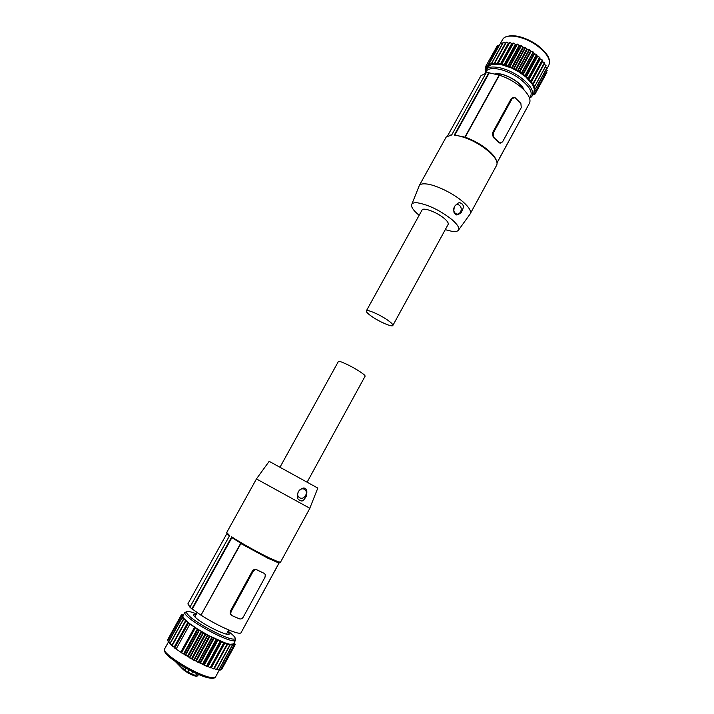 <?xml version="1.0" encoding="UTF-8"?>
<svg xmlns="http://www.w3.org/2000/svg" width="714" height="714" viewBox="0 0 714 714"><rect width="100%" height="100%" fill="white"/><g stroke="black" fill="none" stroke-linecap="round" stroke-linejoin="round"><path stroke-width="1.07" d="M338.347 361.57L338.418 361.445C338.998 360.213 352.546 366.657 360.24 371.86C363.81 374.27 365.425 375.734 365.068 376.26L307.19 482.048M231.068 611.657L230.702 614.219L231.871 615.566L239.422 618.833C240.948 619.279 242.242 618.663 243.331 616.994L264.992 577.287L265.313 574.6L264.242 573.387L256.87 569.897C255.371 569.406 254.077 569.986 252.988 571.637L231.068 611.657L230.399 611.122L230.167 613.781L231.22 615.12M230.399 611.122L252.301 571.146L252.988 571.637M264.323 573.431L256.513 569.647C254.853 569.013 253.452 569.513 252.301 571.146M190.022 607.034L187.862 603.919L226.891 533.581L229.132 535.687L228.944 534.875L229.712 535.438L189.933 607.203L191.843 608.855L192.325 609.06L231.889 537.624L240.752 543.167L200.982 615.209L240.868 543.577L267.741 558.134L277.077 562.221L279.299 562.48M201.259 615.325C210.416 621.135 219.501 625.982 228.525 629.864C236.325 633.086 240.52 633.996 241.1 632.613L279.228 562.623M231.889 537.624L231.729 536.83C239.654 542.194 257.156 552.038 268.669 557.607L278.281 561.829L280.557 562.105L309.849 508.314M192.325 609.06L200.982 615.209M241.287 632.283L279.54 562.204M228.944 534.875L226.713 532.501M231.729 536.83L191.843 608.855M309.867 508.288L256.424 478.924L269.178 461.333L317.81 488.09L309.805 508.234M306.484 495.971C301.933 503.531 301.594 500.202 299.684 500.55C298.809 498.72 295.864 500.255 298.345 491.535C301.888 488.09 304.137 487.162 305.092 488.769C306.806 488.679 307.27 491.08 306.484 495.971M298.497 491.607C295.212 497.212 302.647 501.219 305.556 495.462C308.823 489.911 301.451 485.841 298.497 491.607M183.462 614.933L182.775 614.656L183.311 615.2M207.747 666.367L206.774 666.412L220.43 641.458L221.331 641.458M200.116 663.038L198.438 662.619L212.165 637.584L197.716 629.168L188.139 622.572L183.141 617.708L182.882 615.977L181.597 614.843L183.177 615.441M196.029 661.012L194.065 660.37L207.819 635.335L209.711 635.995M233.532 643.957L229.881 644.305L224.633 642.743L209.755 636.022M214.102 668.482L216.672 669.696L230.158 644.965L229.81 644.314L233.96 645.483L232.925 644.43L234.933 645.153L233.621 644.073M227.382 644.144L213.763 668.964L211.067 667.572L210.514 667.858L224.116 642.966L230.113 644.965M210.514 667.858L207.712 666.349M200.072 663.02L206.774 666.412M198.438 662.619L195.993 660.994M180.767 652.168L174.43 647.901L188.246 622.697L194.52 627.258L180.767 652.168L194.065 660.37M174.555 647.446L172.029 645.902L185.952 620.778L181.99 617.592L183.141 617.708L181.195 616.316L182.695 616.682L181.061 615.397L182.882 615.977M171.815 645.724L185.506 621.001L172.029 645.902M172.083 645.233L169.95 643.921L183.605 619.288M183.436 619.163L169.95 643.921M170.075 643.243L168.513 642.216L182.124 617.69M181.981 617.574L164.711 648.731M168.7 641.511L167.745 640.824L181.294 616.405M181.195 616.307L167.745 640.824M168.013 640.065L167.638 639.78L181.133 615.468M181.061 615.397L167.638 639.78M230.158 644.965L216.672 669.696M188.246 622.697L185.72 621.171M194.52 627.258L207.819 635.335M213.772 638.039L212.165 637.584M200.42 663.217L214.12 638.236L220.43 641.458M210.202 667.742L223.812 642.841L221.367 641.475M189.933 624.098L176.206 648.919M220.956 669.375L221.626 669.589L234.933 645.161M219.252 669.482L220.608 670.009L233.978 645.474M216.958 669.179L218.948 670.053L232.371 645.411M233.665 643.974L235.227 644.474L233.808 643.403M233.915 643.207L234.87 643.439L234.094 642.886M175.341 661.521L183.373 669.723L187.72 672.775L187.755 672.169L196.912 676.104L198.501 674.346M176.34 662.217L183.203 668.956L187.755 672.169L189.049 669.821M196.761 676.212L195.083 676.042L196.823 673.623M192.923 671.794L191.022 674.498L195.083 676.042M191.022 674.498L187.72 672.775M392.887 325.406L448.062 224.553C448.811 223.312 447.562 221.295 444.313 218.493C437.343 212.433 423.563 207.149 422.117 209.925L421.965 210.202M388.336 320.613C380.883 315.124 367.255 309.073 366.38 310.831C365.907 311.634 367.442 313.33 371.003 315.909C378.429 321.336 391.808 327.298 392.798 325.575C393.28 324.808 391.799 323.156 388.336 320.613M493.249 133.099L493.686 137.293L499.541 142.818L502.54 141.916L521.274 107.582L520.872 103.414L515.008 97.595L512.188 98.532L493.249 133.099L492.365 133.081L493.231 137.275L499.068 142.8L500.228 143.175M496.435 160.677C495.641 158.089 493.472 155.117 489.92 151.779C482.976 145.549 474.73 140.676 465.189 137.168L499.416 75.157L488.787 72.739L486.136 72.855L451.694 134.973L446.295 136.945L445.768 137.811M497.024 162.747L529.199 103.7C531.198 100.299 529.413 95.658 523.826 89.768C517.132 83.27 509.002 78.397 499.416 75.157M513.678 97.309L511.286 98.55L492.365 133.081M496.56 165.461C498.095 162.471 495.944 158.169 490.09 152.555C478.585 142.782 466.644 136.954 454.274 135.053L465.189 137.168M497.042 162.872L528.708 104.592M447.544 135.928L480.968 75.684L485.886 73.292M464.841 137.222L499.211 74.952M418.859 186.657L419.368 185.39C420.368 184.114 422.518 183.623 425.83 183.9C435.192 184.542 453.354 193.315 463.1 201.937C469.276 207.453 471.606 211.487 470.098 214.039L470.08 214.057M449.793 135.178L451.766 134.857M454.274 135.053L488.787 72.739M489.144 73.096L454.916 134.892M419.136 215.316C412.942 210.121 410.532 206.346 411.924 203.981C412.808 202.901 414.745 202.517 417.744 202.847C428.837 204.918 440.181 210.452 451.792 219.466C457.504 224.419 459.718 227.998 458.433 230.203C457.495 231.434 455.318 231.809 451.9 231.327L445.259 229.676M454.461 206.444C460.084 200.215 460.173 203.633 461.967 203.677C462.529 205.623 465.162 204.641 461.351 212.353C458.004 215.128 455.996 215.655 455.327 213.941C453.711 213.691 453.426 211.192 454.461 206.444M460.441 211.906C463.422 206.864 457.183 201.464 454.461 206.792C451.471 211.888 457.763 217.226 460.441 211.906M486.011 65.902L497.435 45.5L486.011 65.902L487.073 67.527L491.696 64.224L500.585 64.394L511.751 68.08L519.283 72.159L525.87 77.014L532.608 84.645L534.402 89.25L533.804 92.874L534.768 94.453L532.724 94.819M533.251 83.725L544.568 62.993L542.221 61.404L542.453 60.119L539.98 58.789L539.811 57.325L537.276 56.183L536.705 54.585L534.17 53.666L533.206 51.97L521.55 72.774L519.283 72.159L517.936 70.445L515.606 69.999L513.919 68.276L511.795 68.098M523.228 47.24L525.415 47.392L527.075 49.141L529.413 49.552L530.734 51.301L533.01 51.89M543.988 64.055L545.942 65.429L534.786 86.323L533.804 87.028M546.067 65.634L534.786 86.323L545.942 65.429M545.442 66.786L546.87 67.937L535.625 88.572L533.813 87.054M546.272 69.383L547.165 70.231L536.027 90.946L534.411 91.169L535.714 92.847L533.804 92.874M547.227 70.391L536.027 90.946M546.451 71.819L546.826 72.257L535.67 92.731M546.862 72.382L535.714 92.847M519.39 45.669L521.149 45.509L509.653 66.366L511.751 68.08M533.965 53.443L522.532 74.301L525.272 75.461L525.87 77.014L528.414 78.174L528.592 79.557M522.532 74.301L521.55 72.774M546.96 68.125L535.723 88.75L534.42 89.17L535.964 90.794M532.626 84.671L534.661 86.117M532.617 84.645L533.224 83.636L530.877 82.155L531.082 80.923L528.61 79.584M500.639 43.072L489.269 63.546L489.447 64.465L487.448 65.911L499.764 44.625M500.844 43.01L502.486 43.536M497.435 45.5L498.774 45.5M505.494 43.233L503.138 42.367L491.741 62.948L491.776 64.171L489.456 63.537M506.101 42.144L494.65 62.805L506.101 42.144L508.689 43.242L509.466 42.349L497.247 63.93L494.74 62.778L494.258 63.876L491.723 62.966L503.138 42.367M509.466 42.349L512.045 43.652L513.161 42.983L501.683 63.769L500.585 64.394L497.997 63.082M519.426 45.687L517.257 44.054L515.66 44.473L513.161 42.983M523.273 47.258L521.149 45.509M507.949 66.509L509.653 66.366M515.329 44.322L503.852 65.108L505.762 64.885L507.913 66.491M503.852 65.108L501.683 63.769M487.448 65.911L498.301 45.607M486.127 65.875L486.984 65.991M486.136 66.161L485.359 67.571L487.055 67.562M485.359 67.571L486.332 68.847M485.877 68.348L485.208 69.561L485.993 69.463M485.208 69.561L485.618 70.106M182.525 615.182L182.793 614.7M210.55 677.416C196.796 675.194 161.462 653.372 164.506 649.106C160.632 654.586 195.707 675.792 209.818 678.059C213.12 678.621 215.057 678.175 215.646 676.729C215.298 677.782 213.593 678.005 210.55 677.416M235.209 638.093L235.558 640.19C235.317 641.038 233.719 641.083 230.792 640.333C220.983 638.013 195.993 624.411 187.943 616.994C185.613 614.915 184.542 613.46 184.739 612.63L184.837 612.416M209.032 677.943C196.038 675.855 162.712 655.39 164.943 650.972M228.087 631.176L231.595 633.907C236.709 638.405 236.388 639.994 230.622 638.664C221.188 636.406 197.189 623.34 189.424 616.218C183.801 610.773 186.167 609.97 196.511 613.817M216.44 669.634L229.935 644.894M214.307 668.572L227.811 643.823M213.566 668.875L227.123 644.046M211.398 667.715L224.964 642.895M208.06 666.519L221.67 641.627M210.898 667.554L224.464 642.707M207.488 666.296L221.108 641.395M206.426 666.269L220.082 641.306M204.365 665.011L218.029 640.065M203.758 664.734L217.413 639.789M202.714 664.645L216.404 639.646M202.348 664.475L216.039 639.476M196.323 661.191L210.05 636.201M198.055 662.422L211.79 637.397M199.777 662.904L213.477 637.923M195.663 660.852L209.389 635.862M193.681 660.164L207.435 635.13M192.182 658.995L205.927 633.996M189.326 657.746L203.097 632.72M188.112 656.675L201.866 631.694M191.53 658.629L205.275 633.639M189.71 657.969L203.472 632.934M184.212 654.301L197.965 629.355M185.122 655.247L198.894 630.257M187.479 656.3L201.232 631.328M185.479 655.47L199.26 630.471M183.614 653.917L197.367 628.98M181.499 652.953L195.27 627.999M181.169 652.73L194.94 627.784M174.689 648.107L188.416 623.286M174.43 647.901L188.157 623.09M174.154 647.116L187.844 622.376M171.976 645.161L185.631 620.511M181.329 615.468L181.642 614.897M227.686 631.908C236.334 640.181 205.703 626.749 195.939 617.878C192.834 615.066 192.896 613.951 196.109 614.549M234.549 643.948L234.826 643.448M234.835 645.054L235.156 644.465M221.518 669.571L234.826 645.144M220.465 669.982L233.835 645.438M218.761 670.009L232.193 645.358M226.793 633.532L227.052 634.327M194.404 616.378L195.217 616.173M184.623 670.696L185.792 668.045M183.373 669.723L184.203 667.135M511.286 98.55L512.188 98.532M498.961 142.693L499.416 142.702M493.686 137.293L493.231 137.275M502.272 40.118L502.71 39.324C506.208 33.192 523.612 36.066 536.464 45.214C547.192 53.255 551.253 60.056 548.638 65.617L546.478 69.579M484.984 73.462L485.779 69.856C486.975 68.133 489.233 67.178 492.535 66.991C500.585 66.946 509.51 70.106 519.31 76.469C530.163 84.43 534.375 91.017 531.966 96.22L531.948 96.247M531.046 97.238L529.69 98.104M485.359 73.381C485.788 70.463 488.206 68.856 492.624 68.571C500.371 68.544 508.948 71.587 518.373 77.701C530.038 86.43 533.724 93.15 529.44 97.854M533.331 52.104L521.88 72.998M531.064 51.444L519.614 72.301M536.803 54.719L525.37 75.595M537.115 55.96L525.709 76.8M534.491 53.836L523.059 74.684M536.517 54.487L525.085 75.354M539.882 57.459L528.485 78.299M539.873 58.575L528.494 79.379M537.588 56.379L526.182 77.201M539.632 57.209L528.226 78.058M540.266 58.994L528.895 79.79M542.283 59.994L530.921 80.798M542.497 60.235L531.127 81.039M542.158 61.199L530.814 81.958M542.47 61.618L531.136 82.369M544.407 62.752L533.081 83.511M544.148 64.189L532.849 84.886M534.358 86.59L533.992 87.269M535.554 92.882L534.75 94.355M495.195 73.872L496.614 73.729C505.28 72.998 521.934 82.904 524.067 90.018M530.493 51.078L519.042 71.935M491.759 63.591L491.419 64.189M503.37 42.367L491.955 62.975M505.378 43.188L493.963 63.805M508.377 43.152L496.935 63.832M506.378 42.153L494.927 62.832M509.778 42.385L498.31 63.127M511.724 43.527L500.255 64.269M508.886 43.179L497.444 63.876M512.277 43.625L500.817 64.376M513.5 43.063L502.013 63.849M515.927 44.482L504.45 65.277M517.097 44.045L505.601 64.876M517.445 44.161L505.949 64.992M519.114 45.509L507.636 66.322M519.73 45.732L508.243 66.554M521.506 45.66L510.01 66.518M522.969 47.053L511.492 67.901M523.585 47.329L512.108 68.178M525.227 47.338L513.732 68.223M525.584 47.517L514.089 68.401M526.798 48.927L515.329 69.785M527.396 49.257L515.927 70.115M529.217 49.48L517.739 70.374M529.556 49.685L518.078 70.579M280.04 467.117L338.418 361.445M230.702 614.219L230.167 613.781M277.077 562.221L278.281 561.829M256.442 478.951L226.641 532.644M194.842 616.842L197.153 612.657M226.427 634.211L228.748 629.962M182.489 615.173L182.775 614.656M187.166 611.434L184.739 612.63L182.713 616.28M219.537 669.598L215.646 676.729M235.397 640.485L233.567 643.841M213.843 668.964L227.391 644.144M169.78 643.769L183.436 619.145M181.267 615.441L181.597 614.843M234.585 643.974L234.87 643.439M234.888 645.099L235.227 644.474M196.145 676.354L196.912 676.104M198.51 674.355L197.626 675.971M422.117 209.925L366.38 310.831M499.068 142.8L499.541 142.818M470.392 213.477L496.426 165.666M419.35 185.417L446.143 137.142M458.433 230.203L470.098 214.039M411.924 203.981L419.368 185.39M532.376 95.462L533.653 93.132M489.269 63.546L502.71 39.324C504.968 37.342 503.602 37.012 510.751 35.7C518.543 35.486 527.146 38.431 536.571 44.545M536.696 44.634C544.978 50.997 549.218 56.406 549.414 60.86M485.083 73.444L485.779 69.856L487.492 66.768M529.556 98.175L531.966 96.22M544.568 62.993L533.242 83.743M535.625 92.891L534.768 94.453M485.859 68.321L485.154 69.588M486.1 66.107L485.27 67.598M523.612 89.553C521.586 82.967 505.11 73.051 496.837 73.935L495.882 74.033"/></g></svg>
